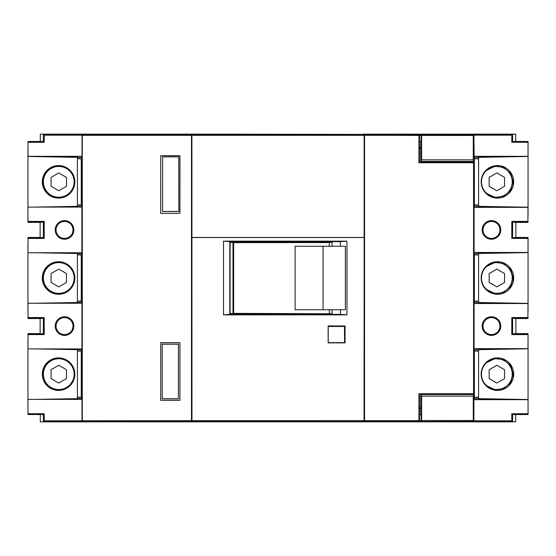 <?xml version="1.0" encoding="UTF-8"?>
<svg xmlns="http://www.w3.org/2000/svg" width="556" height="556" viewBox="0 0 556 556"><rect width="100%" height="100%" fill="white"/><g stroke="black" fill="none" stroke-linecap="round" stroke-linejoin="round"><path stroke-width="0.83" d="M27.995 317.844L27.995 318.546L40.136 318.546L40.136 333.607L27.995 333.607L27.995 334.316M27.995 413.998L27.939 399.403L81.982 399.403L81.982 420.829L44.202 420.829L43.375 421.239L43.375 414.54L28.099 414.54M28.002 156.479L27.995 142.002M27.995 238.156L27.995 237.454L40.136 237.454L40.136 222.393L27.995 222.393L27.995 221.684M528.005 238.156L528.005 237.454L515.864 237.454L515.864 222.393L528.005 222.393L528.005 221.684M527.901 141.46L528.061 142.28L511.798 142.28L512.625 141.46L528.005 141.46L528.005 142.002M512.625 414.54L512.625 421.239L511.798 420.829L511.798 413.72L512.625 414.54L528.005 414.54L528.005 413.998M528.005 317.844L528.005 318.546L515.864 318.546L515.864 333.607L528.005 333.607L528.005 334.316M420.732 147.215L419.474 147.215M392.995 134.566L392.995 134.149L394.927 134.149L394.927 134.761M394.927 134.149L515.697 134.149L515.697 141.46M420.732 148.091L419.474 148.091M223.408 134.531L223.408 134.149L225.222 134.364M116.454 421.239L116.454 421.851L223.408 421.851L223.408 421.469M40.303 141.46L40.303 134.149L223.408 134.149M419.474 407.909L420.732 407.909M420.732 408.653L419.474 408.653M116.454 421.851L40.303 421.851L40.303 414.54M223.408 421.851L515.697 421.851L515.697 414.54M362.922 134.392L225.222 134.149M392.995 134.149L362.922 134.149M364.131 134.552L364.131 134.149M116.454 134.149L116.454 134.761M354.818 421.469L354.818 421.851M439.546 421.239L439.546 421.851M440.873 421.851L440.873 421.239M473.274 396.157L421.622 396.157L421.622 420.524L473.274 420.524L473.274 396.157L473.809 394.545L421.08 394.545L421.622 396.157M473.274 159.843L473.274 135.476L421.622 135.476L421.622 159.843L473.274 159.843L473.809 161.455L421.08 161.455L421.08 162.213M473.809 394.545L473.809 393.467M473.809 162.213L473.809 161.455M421.08 393.717L421.08 394.545M82.281 420.683L82.281 135.316L191.472 135.316L191.472 420.683L82.017 420.795L81.843 207.089M421.622 135.476L355.36 135.032L82.017 135.205L82.017 420.795L355.36 420.857M421.08 135.205L421.08 141.37L419.474 141.37M355.36 420.968L421.08 420.795L421.08 414.63L419.474 414.63M421.622 159.843L421.08 161.455M421.622 420.524L421.08 420.795M420.732 414.63L420.732 393.717M420.732 162.213L420.732 141.37M512.625 421.239L352.803 421.768L43.375 421.239M28.099 141.46L43.375 141.46L43.375 134.761L226.007 134.232L512.625 134.761L512.625 141.46M81.843 348.911L81.843 399.403M81.843 252.758L81.843 303.242M474.094 252.584L474.157 303.388L524.079 303.298M473.274 135.476L473.879 135.171L474.157 156.458L474.157 207.228L524.079 207.145M474.094 348.737L474.157 399.542L524.079 399.458M81.843 156.458L31.921 156.542M43.375 237.614L28.099 237.614L27.939 252.758L81.982 252.758L81.982 207.089L27.939 207.089L27.939 221.406L44.202 221.406L44.202 238.441L43.375 237.614L43.375 222.226L28.099 222.226L27.939 221.406M191.472 135.316L418.939 135.316L418.939 162.748L473.559 162.748L473.559 393.717L418.939 393.717L418.939 420.683L419.474 420.795L81.982 420.829M81.982 303.242L81.982 348.911L27.939 348.911L28.099 333.774L43.375 333.774L43.375 318.386L28.099 318.386L27.939 303.242L81.982 303.242M27.939 156.319L81.982 156.319M524.079 156.542L474.157 156.458M81.982 135.171L44.202 135.171L44.202 142.28L27.939 142.28M44.202 142.28L43.375 141.46M73.01 229.92A8.479 8.479 0 0 1 64.531 238.399A8.479 8.479 0 0 1 56.052 229.92A8.479 8.479 0 0 1 64.531 221.441A8.479 8.479 0 0 1 73.01 229.92M512.625 333.774L527.901 333.774L528.061 334.594L511.798 334.594L511.798 317.559L512.625 318.386L512.625 333.774L511.798 334.594M527.998 303.368L527.901 318.386L512.625 318.386M499.948 326.08A8.479 8.479 0 0 1 491.469 334.559A8.479 8.479 0 0 1 482.99 326.08A8.479 8.479 0 0 1 491.469 317.601A8.479 8.479 0 0 1 499.948 326.08M512.625 237.614L527.901 237.614L528.061 238.441L511.798 238.441L511.798 221.406L512.625 222.226L512.625 237.614L511.798 238.441M527.998 207.207L527.901 222.226L512.625 222.226M499.948 229.92A8.479 8.479 0 0 1 491.469 238.399A8.479 8.479 0 0 1 482.99 229.92A8.479 8.479 0 0 1 491.469 221.441A8.479 8.479 0 0 1 499.948 229.92M73.01 326.08A8.479 8.479 0 0 1 64.531 334.559A8.479 8.479 0 0 1 56.052 326.08A8.479 8.479 0 0 1 64.531 317.601A8.479 8.479 0 0 1 73.01 326.08M473.274 420.524L473.879 420.829L473.879 399.681L528.061 399.681L528.061 413.72L511.798 413.72M511.798 420.829L473.879 420.829M473.879 135.171L511.798 135.171L512.625 134.761M44.202 135.171L43.375 134.761M511.798 142.28L511.798 135.171M528.061 142.28L527.998 156.479M473.879 156.319L528.061 156.319M528.061 207.367L474.094 207.367M528.061 221.406L511.798 221.406M528.061 238.441L527.998 252.632M474.094 252.473L528.061 252.473M500.775 229.92A9.306 9.306 0 0 1 491.469 239.226A9.306 9.306 0 0 1 482.163 229.92A9.306 9.306 0 0 1 491.469 220.614A9.306 9.306 0 0 1 500.775 229.92M528.061 303.527L474.094 303.527M528.061 317.559L511.798 317.559M528.061 334.594L527.998 348.793M474.094 348.633L528.061 348.633M500.775 326.08A9.306 9.306 0 0 1 491.469 335.386A9.306 9.306 0 0 1 482.163 326.08A9.306 9.306 0 0 1 491.469 316.774A9.306 9.306 0 0 1 500.775 326.08M527.901 414.54L528.061 413.72M27.939 413.72L44.202 413.72L43.375 414.54M44.202 413.72L44.202 420.829M43.375 333.774L44.202 334.594L27.939 334.594M44.202 334.594L44.202 317.559L27.939 317.559M73.837 326.08A9.306 9.306 0 0 1 64.531 335.386A9.306 9.306 0 0 1 55.225 326.08A9.306 9.306 0 0 1 64.531 316.774A9.306 9.306 0 0 1 73.837 326.08M27.939 238.441L44.202 238.441M73.837 229.92A9.306 9.306 0 0 1 64.531 239.226A9.306 9.306 0 0 1 55.225 229.92A9.306 9.306 0 0 1 64.531 220.614A9.306 9.306 0 0 1 73.837 229.92M524.079 348.855L474.157 348.772M474.157 252.612L524.079 252.702M44.202 317.559L43.375 318.386M44.202 221.406L43.375 222.226M332.043 309.734L332.043 313.772L232.985 313.362L232.985 242.638L329.298 242.569L329.298 246.266M329.298 313.431L329.298 309.734M332.043 313.772L230.114 313.772L232.985 313.362M332.043 246.266L332.043 242.228L230.114 242.228L232.985 242.638M230.114 313.772L230.114 242.228M332.043 242.228L329.298 242.569M179.935 213.386L160.705 213.386L160.705 155.687L179.935 155.687L179.935 213.386M179.935 342.614L179.935 400.313L160.705 400.313L160.705 342.614L179.935 342.614M364.555 135.316L364.555 420.683L191.472 420.683M418.939 420.683L364.555 420.683M82.281 135.316L418.939 135.316M191.903 135.483L191.973 420.489M191.903 237.461L364.131 237.461L364.062 420.489M364.062 237.53L191.973 237.53M345.067 325.955L345.067 342.878L328.151 342.864L328.151 325.941L345.067 325.955L328.151 326.205M346.965 314.842L223.505 314.863L223.505 241.137L346.965 241.158L346.965 314.842L340.397 314.349L340.397 309.734M340.397 246.266L340.397 241.651L229.802 241.651L229.802 314.349L340.397 314.349M346.965 241.158L340.397 241.651M344.817 326.205L344.817 342.878M223.505 241.137L229.802 241.651M223.505 314.863L229.802 314.349M418.939 162.748L419.474 162.213L419.474 135.205M419.474 420.795L419.474 393.717M419.474 162.213L474.094 162.213L474.094 393.182L473.559 393.717M474.094 162.213L473.559 162.748M364.131 237.461L364.131 135.483M27.939 407.416L27.939 340.897M74.344 374.16C75.046 381.958 66.373 390.632 58.568 389.93C50.77 390.632 42.096 381.958 42.798 374.16C42.089 366.355 50.763 357.682 58.568 358.384C66.373 357.682 75.046 366.355 74.344 374.16M77.416 348.911L77.416 349.654L35.007 348.911M35.007 399.403L77.416 398.659L77.416 399.403M77.416 398.659L77.416 349.654M74.831 374.16A16.263 16.263 0 0 1 58.568 390.416A16.263 16.263 0 0 1 42.305 374.16A16.263 16.263 0 0 1 58.568 357.897A16.263 16.263 0 0 1 74.831 374.16M27.939 311.263L27.939 244.737M74.344 278C75.046 285.805 66.373 294.478 58.568 293.77C50.77 294.478 42.096 285.805 42.798 278C42.089 270.195 50.763 261.522 58.568 262.224C66.373 261.522 75.046 270.195 74.344 278M77.416 252.758L77.416 253.494L35.007 252.758M35.007 303.242L77.416 302.506L77.416 303.242M77.416 302.506L77.416 253.494M74.831 278A16.263 16.263 0 0 1 58.568 294.263A16.263 16.263 0 0 1 42.305 278A16.263 16.263 0 0 1 58.568 261.737A16.263 16.263 0 0 1 74.831 278M27.939 215.102L27.939 148.584M74.344 181.84C75.046 189.645 66.373 198.318 58.568 197.616C50.77 198.318 42.096 189.645 42.798 181.84C42.089 174.042 50.763 165.368 58.568 166.07C66.373 165.368 75.046 174.042 74.344 181.84M77.416 156.542L77.416 157.341L27.8 156.472M35.007 207.089L77.416 206.345L77.416 207.089M77.416 206.345L77.416 157.341M74.831 181.84A16.263 16.263 0 0 1 58.568 198.103A16.263 16.263 0 0 1 42.305 181.84A16.263 16.263 0 0 1 58.568 165.584A16.263 16.263 0 0 1 74.831 181.84M528.061 340.897L528.061 407.416M486.715 362.588L494.965 358.578L503.507 359.6L510.714 365.653L513.202 374.16L510.707 382.674L503.479 388.727L494.923 389.728L486.667 385.683M478.584 399.458L478.584 398.659L528.2 399.528M528.2 348.786L478.584 349.654L478.584 348.855M478.584 349.654L478.584 398.659M481.169 374.16A16.263 16.263 0 0 1 497.432 357.897A16.263 16.263 0 0 1 513.695 374.16A16.263 16.263 0 0 1 497.432 390.416A16.263 16.263 0 0 1 481.169 374.16M528.061 244.737L528.061 311.263M486.715 266.428L494.965 262.425L503.507 263.447L510.714 269.493L513.202 278L510.707 286.521L503.479 292.567L494.923 293.575L486.667 289.53M478.584 303.298L478.584 302.506L528.2 303.368M528.2 252.632L478.584 253.494L478.584 252.702M478.584 253.494L478.584 302.506M481.169 278A16.263 16.263 0 0 1 497.432 261.737A16.263 16.263 0 0 1 513.695 278A16.263 16.263 0 0 1 497.432 294.263A16.263 16.263 0 0 1 481.169 278M528.061 148.584L528.061 215.102M486.715 170.275L494.965 166.265L503.507 167.286L510.714 173.34L513.202 181.84L510.707 190.36L503.479 196.414L494.923 197.415L486.667 193.37M478.584 207.145L478.584 206.345L528.2 207.214M528.2 156.472L478.584 157.341L478.584 156.542M478.584 157.341L478.584 206.345M481.169 181.84A16.263 16.263 0 0 1 497.432 165.584A16.263 16.263 0 0 1 513.695 181.84A16.263 16.263 0 0 1 497.432 198.103A16.263 16.263 0 0 1 481.169 181.84M233.645 313.369L233.645 242.631M295.104 309.734L295.104 246.266L345.38 246.266L345.38 309.734L295.104 309.734M323.057 309.734L323.057 246.266M344.616 326.448L328.221 326.49L344.616 326.448L344.616 342.607L344.428 326.483M344.428 342.635L328.221 342.642L328.221 326.49M178.448 344.115L162.192 344.115L162.262 398.763L178.379 398.763L178.448 344.115L178.379 398.763M162.262 344.185L178.379 344.185M162.192 344.115L162.262 398.763M178.448 398.833L162.192 398.833M162.581 211.502L178.83 211.502L178.761 156.861L162.644 156.861L162.581 211.502L162.644 156.861M178.761 211.44L162.644 211.44M178.83 211.502L178.761 156.861M162.581 156.792L178.83 156.792M474.157 398.388L478.584 398.388M478.584 349.926L474.157 349.926M474.157 302.235L478.584 302.235M478.584 253.765L474.157 253.765M474.157 206.074L478.584 206.074M478.584 157.612L474.157 157.612M74.15 374.16A15.387 15.387 0 0 1 58.762 389.541A15.387 15.387 0 0 1 43.375 374.16A15.387 15.387 0 0 1 58.762 358.773A15.387 15.387 0 0 1 74.15 374.16M51.069 369.712L51.069 378.601L58.762 383.042L66.456 378.601L66.456 369.712L58.762 365.271L51.069 369.712M74.15 278A15.387 15.387 0 0 1 58.762 293.387A15.387 15.387 0 0 1 43.375 278A15.387 15.387 0 0 1 58.762 262.613A15.387 15.387 0 0 1 74.15 278M51.069 273.559L51.069 282.441L58.762 286.882L66.456 282.441L66.456 273.559L58.762 269.118L51.069 273.559M74.15 181.84A15.387 15.387 0 0 1 58.762 197.227A15.387 15.387 0 0 1 43.375 181.84A15.387 15.387 0 0 1 58.762 166.459A15.387 15.387 0 0 1 74.15 181.84M51.069 177.399L51.069 186.288L58.762 190.729L66.456 186.288L66.456 177.399L58.762 172.958L51.069 177.399M77.416 397.234L81.266 397.234L81.266 351.079L77.416 351.079M77.416 301.081L81.266 301.081L81.266 254.919L77.416 254.919M77.416 204.921L81.266 204.921L81.266 158.766L77.416 158.766M81.843 349.926L77.416 349.926M81.843 398.388L77.416 398.388M81.843 253.765L77.416 253.765M81.843 302.235L77.416 302.235M81.843 157.612L77.416 157.612M81.843 206.074L77.416 206.074M481.468 181.84A15.387 15.387 0 0 1 496.855 166.459A15.387 15.387 0 0 1 512.236 181.84A15.387 15.387 0 0 1 496.855 197.227A15.387 15.387 0 0 1 481.468 181.84M504.542 186.288L504.542 177.399L496.855 172.958L489.162 177.399L489.162 186.288L496.855 190.729L504.542 186.288M481.468 278A15.387 15.387 0 0 1 496.855 262.613A15.387 15.387 0 0 1 512.236 278A15.387 15.387 0 0 1 496.855 293.387A15.387 15.387 0 0 1 481.468 278M504.542 282.441L504.542 273.559L496.855 269.118L489.162 273.559L489.162 282.441L496.855 286.882L504.542 282.441M481.468 374.16A15.387 15.387 0 0 1 496.855 358.773A15.387 15.387 0 0 1 512.236 374.16A15.387 15.387 0 0 1 496.855 389.541A15.387 15.387 0 0 1 481.468 374.16M504.542 378.601L504.542 369.712L496.855 365.271L489.162 369.712L489.162 378.601L496.855 383.042L504.542 378.601M478.584 158.766L474.351 158.766L474.351 204.921L478.584 204.921M478.584 254.919L474.351 254.919L474.351 301.081L478.584 301.081M478.584 351.079L474.351 351.079L474.351 397.234L478.584 397.234"/></g></svg>
